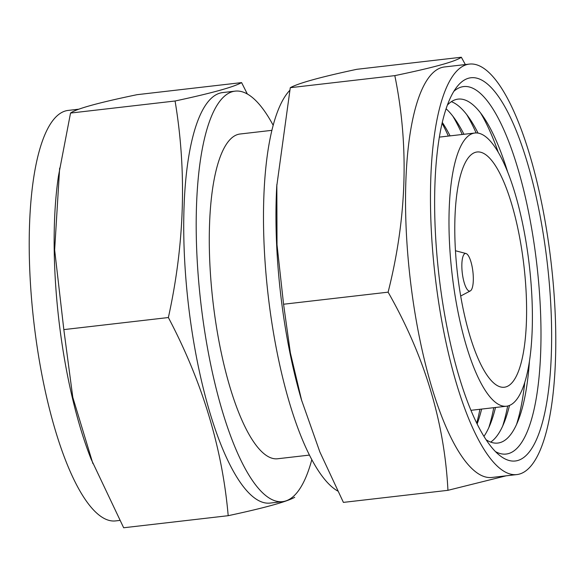 <?xml version="1.0" encoding="UTF-8"?>
<svg xmlns="http://www.w3.org/2000/svg" width="585" height="585" viewBox="0 0 585 585"><rect width="100%" height="100%" fill="white"/><g stroke="black" fill="none" stroke-linecap="round" stroke-linejoin="round"><path stroke-width="0.88" d="M228.194 515.692L123.662 527.765L91.158 459.225A206.615 58.376 -96.6 0 1 59.904 328.514A206.615 58.376 -96.6 0 1 58.463 176.048L70.536 113.066C76.174 108.847 98.353 102.719 137.058 94.682L241.598 82.609C233.532 87.099 211.353 93.227 175.076 101C186.871 171.559 184.633 243.74 168.37 317.538C202.344 381.968 222.285 448.022 228.194 515.692C264.478 507.926 286.65 501.791 294.723 497.308M168.37 317.538L63.831 329.611L54.646 249.919L59.641 168.136M119.662 520.445L115.574 520.913A206.615 58.376 -96.6 0 1 34.983 331.388A206.615 58.376 -96.6 0 1 68.174 110.419L78.895 109.176M311.805 459.678A206.615 58.376 -96.6 0 1 282.555 501.637L270.094 503.078A206.615 58.376 -96.6 0 1 189.496 313.553A206.615 58.376 -96.6 0 1 222.695 92.576L235.155 91.136A206.615 58.376 -96.6 0 1 273.195 125.322M247.345 94.01L241.598 82.609M282.555 501.637A206.615 58.376 -96.6 0 1 201.964 312.112A206.615 58.376 -96.6 0 1 235.155 91.136M309.421 455.093L277.604 458.764A163.464 46.186 -96.6 0 1 213.847 308.829A163.464 46.186 -96.6 0 1 240.106 134.002L271.923 130.331M447.942 490.318L343.402 502.391L319.878 451.993L301.392 399.613A206.615 58.376 -96.6 0 1 281.714 302.898A206.615 58.376 -96.6 0 1 276.749 186.176L290.277 87.691C298.504 83.165 320.682 77.03 356.806 69.308L461.338 57.235C455.722 61.454 433.543 67.582 394.816 75.626C409.142 145.533 406.904 217.708 388.111 292.164C424.498 355.972 444.446 422.026 447.942 490.318L506.105 475.824M388.111 292.164L283.571 304.237L277.012 244.764L276.837 184.553M337.655 490.99A206.615 58.376 -96.6 0 1 269.254 304.339A206.615 58.376 -96.6 0 1 289.699 90.448M462.369 273.721A18.932 5.353 -96.6 0 1 466.011 253.524A18.932 5.353 -96.6 0 1 472.797 270.84A18.932 5.353 -96.6 0 1 470.325 290.913A18.932 5.353 -96.6 0 1 462.369 273.721M523.297 260.603A118.411 33.455 -96.6 0 1 504.27 387.248A118.411 33.455 -96.6 0 1 458.084 278.628A118.411 33.455 -96.6 0 1 477.104 151.983A118.411 33.455 -96.6 0 1 523.297 260.603M452.819 280.083A137.512 38.851 -96.6 0 1 474.918 133.014A137.512 38.851 -96.6 0 1 528.555 259.148A137.512 38.851 -96.6 0 1 506.464 406.217A137.512 38.851 -96.6 0 1 452.819 280.083M479.897 409.288A184.962 52.262 -96.6 0 1 476.724 423.167M481.63 409.083A173.116 48.913 -96.6 0 1 477.119 423.971M493.769 407.686A184.962 52.262 -96.6 0 1 488.811 427.628M495.502 407.482A173.116 48.913 -96.6 0 1 490.932 422.531A173.116 48.913 -96.6 0 1 483.934 436.373M507.656 406.012A184.962 52.262 -96.6 0 1 502.683 426.026M509.484 405.434A173.116 48.913 -96.6 0 1 504.804 420.929A173.116 48.913 -96.6 0 1 490.669 442.099M524.782 382.268A184.962 52.262 -96.6 0 1 516.555 424.425M529.454 360.996A173.116 48.913 -96.6 0 1 518.676 419.328A173.116 48.913 -96.6 0 1 486.055 439.708M453.85 91.333A184.962 52.262 -96.6 0 1 535.823 256.208A184.962 52.262 -96.6 0 1 495.451 451.598M546.244 254.65A192.904 54.507 -96.6 0 1 499.773 455.503A192.904 54.507 -96.6 0 1 440.008 284.017A192.904 54.507 -96.6 0 1 457.17 86.551A192.904 54.507 -96.6 0 1 546.244 254.65M436.234 285.056A206.615 58.376 -96.6 0 1 469.426 64.087A206.615 58.376 -96.6 0 1 550.017 253.612A206.615 58.376 -96.6 0 1 516.826 474.581A206.615 58.376 -96.6 0 1 436.234 285.056M516.826 474.581L491.905 477.462A206.615 58.376 -96.6 0 1 411.306 287.937A206.615 58.376 -96.6 0 1 444.505 66.961L469.426 64.087M465.338 64.555L461.338 57.235M447.415 105.051A173.116 48.913 -96.6 0 1 483.817 117.468A173.116 48.913 -96.6 0 1 507.612 171.807M480.592 112.985A184.962 52.262 -96.6 0 1 498.208 152.159M451.364 101.673A173.116 48.913 -96.6 0 1 469.945 119.069A173.116 48.913 -96.6 0 1 478.04 133.088M466.72 114.587A184.962 52.262 -96.6 0 1 476.124 132.941M446.106 108.788A173.116 48.913 -96.6 0 1 456.073 120.671A173.116 48.913 -96.6 0 1 463.956 134.279M452.848 116.188A184.962 52.262 -96.6 0 1 462.223 134.477M442.297 122.419A173.116 48.913 -96.6 0 1 450.084 135.881M442.092 123.289A184.962 52.262 -96.6 0 1 448.351 136.078M394.816 75.626L290.277 87.691M301.787 400.959L290.365 352.865L283.571 304.237M175.076 101L70.536 113.066M92.905 463.605L72.796 397.325L63.831 329.611M466.011 253.524L455.459 250.738M474.918 133.014L439.379 137.117M506.464 406.217L470.925 410.319M470.325 290.913L460.688 296.025"/></g></svg>
